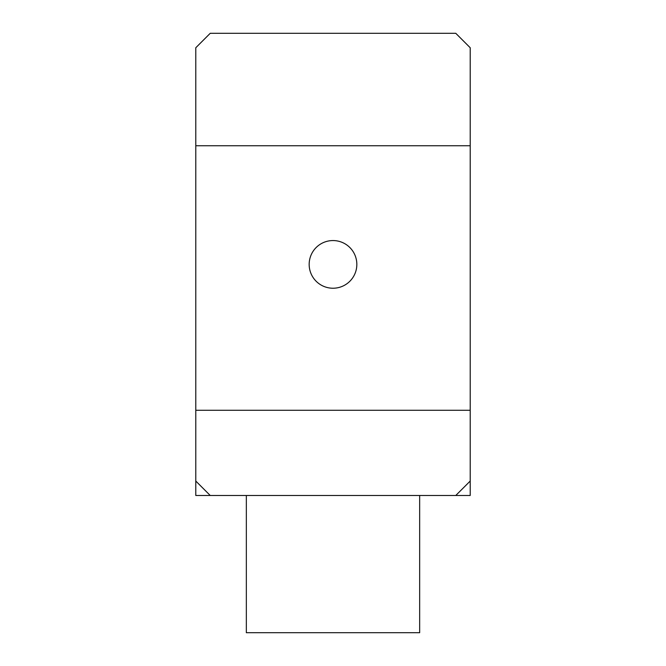 <?xml version="1.0" encoding="UTF-8"?>
<svg xmlns="http://www.w3.org/2000/svg" width="666" height="666" viewBox="0 0 666 666"><rect width="100%" height="100%" fill="white"/><g stroke="black" fill="none" stroke-linecap="round" stroke-linejoin="round"><path stroke-width="1" d="M356.834 264.394A23.834 23.834 0 0 1 333 288.228A23.834 23.834 0 0 1 309.166 264.394A23.834 23.834 0 0 1 333 240.559A23.834 23.834 0 0 1 356.834 264.394M195.787 145.762L470.213 145.762L470.213 47.744L455.769 33.3L210.231 33.3L195.787 47.744L195.787 481.043L210.231 495.487L455.769 495.487L470.213 481.043L470.213 145.762M195.787 410.273L470.213 410.273M246.337 495.487L246.337 632.7L419.663 632.7L419.663 495.487M470.213 481.043L470.213 495.487L455.769 495.487M210.231 495.487L195.787 495.487L195.787 481.043"/></g></svg>
